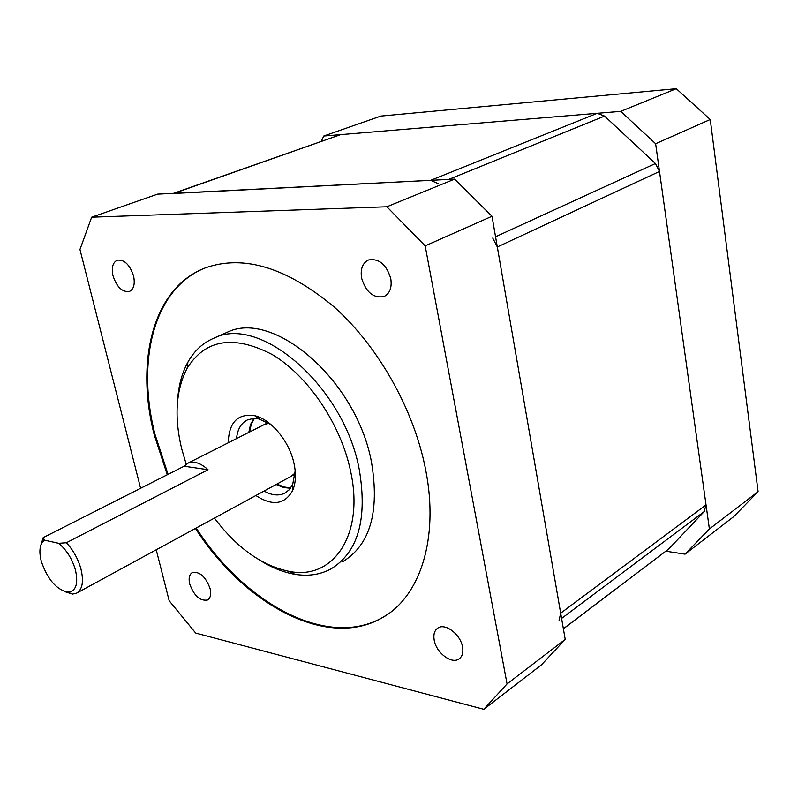 <?xml version="1.0" encoding="UTF-8"?>
<svg xmlns="http://www.w3.org/2000/svg" width="798" height="798" viewBox="0 0 798 798"><rect width="100%" height="100%" fill="white"/><g stroke="black" fill="none" stroke-linecap="round" stroke-linejoin="round"><path stroke-width="1.2" d="M228.238 442.79C228.926 422.282 237.764 413.264 254.752 415.728C271.14 419.339 289.435 441.404 294.013 463.478C296.287 474.212 295.799 483.299 292.547 490.72C284.567 504.645 272.347 506.241 255.879 495.518M264.058 491.059C271.689 495.319 278.522 496.067 284.557 493.294L289.235 489.773L292.686 484.476L295.19 470.86M177.515 401.653C178.333 386.441 181.804 373.255 187.919 362.102C194.293 350.711 203.081 342.671 214.273 338.013C260.278 314.681 343.988 386.471 359.23 469.324C367.649 519.189 358.142 552.435 330.721 569.074C320.018 574.73 308.068 576.465 294.861 574.301C283.609 572.375 272.278 567.907 260.896 560.874M342.561 561.802C370.082 545.104 379.738 511.967 371.529 462.401C356.626 380.057 273.155 309.016 226.951 332.397L224.019 333.694M214.423 518.092C237.076 548.126 262.123 565.912 289.584 571.458C333.075 580.286 364.776 535.129 350.561 471.049C340.776 424.067 307.928 375.649 272.238 354.551C233.684 334.641 205.335 339.2 187.161 368.227C175.929 389.813 174.074 416.546 181.585 448.416L186.203 464.217M290.492 488.246L283.47 487.528L276.138 484.476M270.831 424.436L258.791 418.9L253.305 418.471L247.55 419.868C241.136 423.01 237.465 429.244 236.547 438.591M248.816 432.386L250.472 424.626L253.864 418.451M208.049 469.723C200.667 462.98 194.014 460.775 188.089 463.109L184.148 466.222L208.049 469.723L66.404 542.73C73.197 550.071 78.024 558.75 80.897 568.765C83.96 581.552 82.453 589.722 76.399 593.273L72.428 594.101L64.289 591.478M269.066 423.249L264.008 424.696M40.608 545.972L43.212 537.613L44.548 540.176L58.703 543.318L66.404 542.73M184.148 466.222L43.212 537.613M44.548 540.176L42.663 541.842C39.481 546.151 39.062 552.765 41.406 561.682C47.69 579.637 56.568 589.802 68.02 592.176C76.039 591.228 78.493 583.787 75.401 569.842C72.059 558.67 66.493 549.832 58.703 543.318M77.197 592.834L291.051 476.356L295.17 472.985M195.46 528.426C243.998 604.276 327.32 650.121 382.581 617.552C419.948 596.744 439.439 538.67 425.553 469.244C413.853 409.284 378.122 346.113 334.073 306.911C286.881 267.729 244.258 254.612 206.193 267.569C153.236 286.921 135.062 360.447 154.233 434.87L167.281 474.76M204.717 268.128C153.455 288.786 136.199 361.225 155.031 434.491L168.069 474.371M196.228 528.007C244.757 603.817 328.078 649.622 383.349 617.044L386.811 614.899M113.017 275.799C116.807 287.1 122.264 292.327 129.366 291.479C133.785 289.255 135.191 284.098 133.565 275.998C129.785 264.667 124.348 259.4 117.276 260.198C112.757 262.442 111.341 267.639 113.017 275.799M361.624 278.233C366.073 292.357 373.534 298.462 384.008 296.557C389.853 293.544 392.107 287.529 390.761 278.512C386.352 264.367 378.94 258.193 368.526 259.978C362.501 263.021 360.207 269.106 361.624 278.233M434.232 640.345C436.287 652.704 451.449 664.345 458.86 659.048C462.281 656.684 463.508 652.624 462.531 646.869C460.516 634.41 445.304 622.829 437.992 627.976C434.451 630.37 433.204 634.49 434.232 640.345M189.705 583.976C194.104 595.877 200.029 601.223 207.5 600.016C210.482 598.161 211.36 594.39 210.133 588.685C205.724 576.755 199.809 571.368 192.368 572.535C189.326 574.41 188.438 578.231 189.705 583.976M290.781 487.837L283.998 487.019L276.936 484.047M268.627 422.98L265.634 423.878L188.089 463.109M454.601 179.131L492.007 216.258L425.174 245.884L386.86 206.772L454.601 179.131L157.585 194.143L91.66 217.196L79.96 249.495L140.608 488.276M565.213 639.388L541.503 664.814L483.797 709.302L507.059 683.926L565.213 639.388L492.007 216.258M156.228 549.792L169.176 600.754L195.69 633.063L483.797 709.302M507.059 683.926L425.174 245.884M386.86 206.772L91.66 217.196M249.624 431.977L251.19 424.486L254.372 418.441M291.859 475.917L295.15 473.503M559.089 620.295L560.675 613.183L497.324 246.971L492.735 238.053M438.292 183.69L430.691 180.348L172.996 193.525M173.505 193.345L340.646 134.633L597.243 113.306L604.555 116.079L655.417 163.52L659.497 171.45L706.03 504.905L704.185 511.608L668.814 548.904L563.388 628.844M665.891 551.199L685.053 554.151L709.392 528.964L655.627 143.73L620.724 111.361L323.789 136.029L321.215 141.306M620.724 111.361L676.265 88.698L710.25 119.51L758.1 491.658L733.701 516.645L685.053 554.151M323.789 136.029L380.846 116.079L676.265 88.698M709.392 528.964L758.1 491.658M710.25 119.51L655.627 143.73M340.646 134.633L174.134 193.316M495.558 236.767L655.417 163.52M659.497 171.45L497.324 246.971M604.555 116.079L448.755 179.43M563.368 628.754L668.814 548.904M704.185 511.608L561.583 618.43M560.675 613.183L706.03 504.905M430.691 180.348L597.243 113.306M292.686 484.476L292.547 490.72M214.273 338.013L226.951 332.397M187.161 368.227L187.919 362.102M293.484 488.356L292.587 488.855M285.824 492.595L284.557 493.294M289.584 571.458L294.861 574.301M259.739 419.11L254.752 415.728M68.02 592.176L72.428 594.101M42.663 541.842L43.411 538.221M383.349 617.044L382.581 617.552M384.676 296.248L384.008 296.557M459.668 658.47L458.86 659.048M265.634 423.878L268.078 422.641M292.746 475.428L295.11 474.142"/></g></svg>
